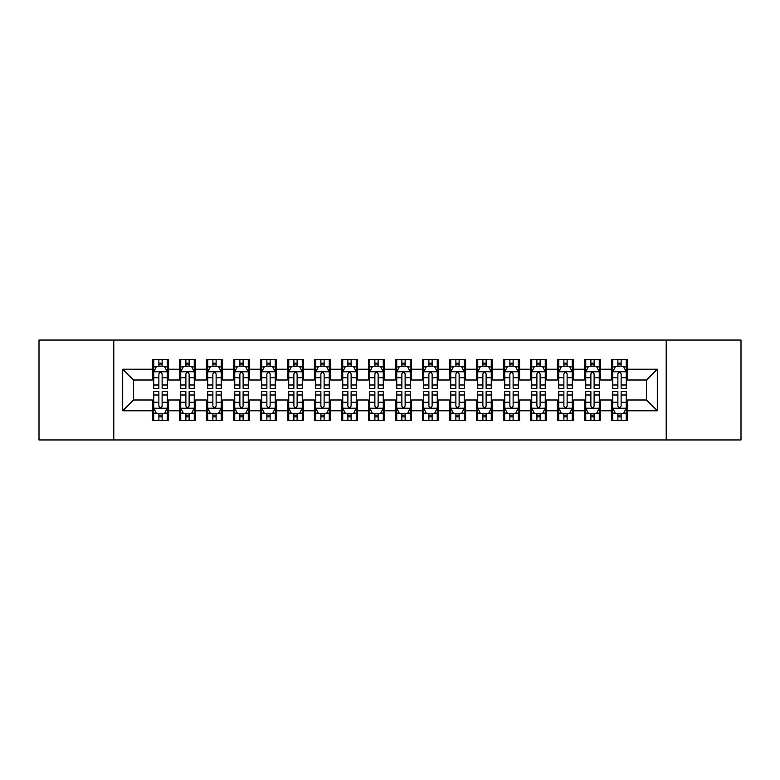 <?xml version="1.0" encoding="UTF-8"?>
<svg xmlns="http://www.w3.org/2000/svg" width="780" height="780" viewBox="0 0 780 780"><rect width="100%" height="100%" fill="white"/><g stroke="black" fill="none" stroke-linecap="round" stroke-linejoin="round"><path stroke-width="1.17" d="M666.208 439.949L741 439.949L741 340.051L666.208 340.051L666.208 439.949L113.792 439.949L113.792 340.051L39 340.051L39 439.949L113.792 439.949M666.208 340.051L113.792 340.051M122.704 410.787L122.704 369.213L152.402 369.213L152.402 380.006L133.497 380.006L133.497 399.994L122.704 410.787L152.402 410.787L152.402 420.371L168.597 420.371L168.597 410.787L179.4 410.787L179.4 420.371L195.605 420.371L195.605 410.787L206.398 410.787L206.398 420.371L222.602 420.371L222.602 410.787L233.395 410.787L233.395 420.371L249.6 420.371L249.6 410.787L260.403 410.787L260.403 420.371L276.598 420.371L276.598 410.787L287.401 410.787L287.401 420.371L303.596 420.371L303.596 410.787L314.398 410.787L314.398 420.371L330.603 420.371L330.603 410.787L341.396 410.787L341.396 420.371L357.601 420.371L357.601 410.787L368.404 410.787L368.404 420.371L384.598 420.371L384.598 410.787L395.401 410.787L395.401 420.371L411.596 420.371L411.596 410.787L422.399 410.787L422.399 420.371L438.604 420.371L438.604 410.787L449.397 410.787L449.397 420.371L465.601 420.371L465.601 410.787L476.404 410.787L476.404 420.371L492.599 420.371L492.599 410.787L503.402 410.787L503.402 420.371L519.597 420.371L519.597 410.787L530.4 410.787L530.4 420.371L546.605 420.371L546.605 410.787L557.398 410.787L557.398 420.371L573.602 420.371L573.602 410.787L584.395 410.787L584.395 420.371L600.6 420.371L600.6 410.787L611.403 410.787L611.403 420.371L627.598 420.371L627.598 399.994L646.503 399.994L646.503 380.006L627.598 380.006L627.598 369.213L657.296 369.213L657.296 410.787L627.598 410.787M627.598 369.213L627.598 359.629L611.403 359.629L611.403 369.213L600.6 369.213L600.6 359.629L584.395 359.629L584.395 369.213L573.602 369.213L573.602 359.629L557.398 359.629L557.398 369.213L546.605 369.213L546.605 359.629L530.4 359.629L530.4 369.213L519.597 369.213L519.597 359.629L503.402 359.629L503.402 369.213L492.599 369.213L492.599 359.629L476.404 359.629L476.404 369.213L465.601 369.213L465.601 359.629L449.397 359.629L449.397 369.213L438.604 369.213L438.604 359.629L422.399 359.629L422.399 369.213L411.596 369.213L411.596 359.629L395.401 359.629L395.401 369.213L384.598 369.213L384.598 359.629L368.404 359.629L368.404 369.213L357.601 369.213L357.601 359.629L341.396 359.629L341.396 369.213L330.603 369.213L330.603 359.629L314.398 359.629L314.398 369.213L303.596 369.213L303.596 359.629L287.401 359.629L287.401 369.213L276.598 369.213L276.598 359.629L260.403 359.629L260.403 369.213L249.6 369.213L249.6 359.629L233.395 359.629L233.395 369.213L222.602 369.213L222.602 359.629L206.398 359.629L206.398 369.213L195.605 369.213L195.605 359.629L179.4 359.629L179.4 369.213L168.597 369.213L168.597 359.629L152.402 359.629L152.402 369.213M600.6 410.787L600.6 399.994L611.403 399.994L611.403 410.787M657.296 369.213L646.503 380.006M573.602 410.787L573.602 399.994L584.395 399.994L584.395 410.787M611.403 369.213L611.403 380.006L600.6 380.006L600.6 369.213M546.605 410.787L546.605 399.994L557.398 399.994L557.398 410.787M584.395 369.213L584.395 380.006L573.602 380.006L573.602 369.213M519.597 410.787L519.597 399.994L530.4 399.994L530.4 410.787M557.398 369.213L557.398 380.006L546.605 380.006L546.605 369.213M492.599 410.787L492.599 399.994L503.402 399.994L503.402 410.787M530.4 369.213L530.4 380.006L519.597 380.006L519.597 369.213M465.601 410.787L465.601 399.994L476.404 399.994L476.404 410.787M503.402 369.213L503.402 380.006L492.599 380.006L492.599 369.213M438.604 410.787L438.604 399.994L449.397 399.994L449.397 410.787M476.404 369.213L476.404 380.006L465.601 380.006L465.601 369.213M411.596 410.787L411.596 399.994L422.399 399.994L422.399 410.787M449.397 369.213L449.397 380.006L438.604 380.006L438.604 369.213M384.598 410.787L384.598 399.994L395.401 399.994L395.401 410.787M422.399 369.213L422.399 380.006L411.596 380.006L411.596 369.213M357.601 410.787L357.601 399.994L368.404 399.994L368.404 410.787M395.401 369.213L395.401 380.006L384.598 380.006L384.598 369.213M330.603 410.787L330.603 399.994L341.396 399.994L341.396 410.787M368.404 369.213L368.404 380.006L357.601 380.006L357.601 369.213M303.596 410.787L303.596 399.994L314.398 399.994L314.398 410.787M341.396 369.213L341.396 380.006L330.603 380.006L330.603 369.213M276.598 410.787L276.598 399.994L287.401 399.994L287.401 410.787M314.398 369.213L314.398 380.006L303.596 380.006L303.596 369.213M249.6 410.787L249.6 399.994L260.403 399.994L260.403 410.787M287.401 369.213L287.401 380.006L276.598 380.006L276.598 369.213M222.602 410.787L222.602 399.994L233.395 399.994L233.395 410.787M260.403 369.213L260.403 380.006L249.6 380.006L249.6 369.213M195.605 410.787L195.605 399.994L206.398 399.994L206.398 410.787M233.395 369.213L233.395 380.006L222.602 380.006L222.602 369.213M168.597 410.787L168.597 399.994L179.4 399.994L179.4 410.787M206.398 369.213L206.398 380.006L195.605 380.006L195.605 369.213M133.497 399.994L152.402 399.994L152.402 410.787M179.4 369.213L179.4 380.006L168.597 380.006L168.597 369.213M611.403 366.376L612.749 366.376M626.252 366.376L627.598 366.376M584.395 366.376L585.751 366.376M599.255 366.376L600.6 366.376M557.398 366.376L558.753 366.376M572.247 366.376L573.602 366.376M530.4 366.376L531.745 366.376M545.249 366.376L546.605 366.376M503.402 366.376L504.748 366.376M518.251 366.376L519.597 366.376M476.404 366.376L477.75 366.376M491.254 366.376L492.599 366.376M449.397 366.376L450.752 366.376M464.246 366.376L465.601 366.376M422.399 366.376L423.755 366.376M437.248 366.376L438.604 366.376M395.401 366.376L396.747 366.376M410.251 366.376L411.596 366.376M368.404 366.376L369.749 366.376M383.253 366.376L384.598 366.376M341.396 366.376L342.752 366.376M356.245 366.376L357.601 366.376M314.398 366.376L315.754 366.376M329.248 366.376L330.603 366.376M287.401 366.376L288.746 366.376M302.25 366.376L303.596 366.376M260.403 366.376L261.748 366.376M275.252 366.376L276.598 366.376M233.395 366.376L234.751 366.376M248.255 366.376L249.6 366.376M206.398 366.376L207.753 366.376M221.247 366.376L222.602 366.376M179.4 366.376L180.745 366.376M194.249 366.376L195.605 366.376M152.402 366.376L153.748 366.376M167.251 366.376L168.597 366.376M152.402 413.624L153.748 413.624M167.251 413.624L168.597 413.624M179.4 413.624L180.745 413.624M194.249 413.624L195.605 413.624M206.398 413.624L207.753 413.624M221.247 413.624L222.602 413.624M233.395 413.624L234.751 413.624M248.255 413.624L249.6 413.624M260.403 413.624L261.748 413.624M275.252 413.624L276.598 413.624M287.401 413.624L288.746 413.624M302.25 413.624L303.596 413.624M314.398 413.624L315.754 413.624M329.248 413.624L330.603 413.624M341.396 413.624L342.752 413.624M356.245 413.624L357.601 413.624M368.404 413.624L369.749 413.624M383.253 413.624L384.598 413.624M395.401 413.624L396.747 413.624M410.251 413.624L411.596 413.624M422.399 413.624L423.755 413.624M437.248 413.624L438.604 413.624M449.397 413.624L450.752 413.624M464.246 413.624L465.601 413.624M476.404 413.624L477.75 413.624M491.254 413.624L492.599 413.624M503.402 413.624L504.748 413.624M518.251 413.624L519.597 413.624M530.4 413.624L531.745 413.624M545.249 413.624L546.605 413.624M557.398 413.624L558.753 413.624M572.247 413.624L573.602 413.624M584.395 413.624L585.751 413.624M599.255 413.624L600.6 413.624M611.403 413.624L612.749 413.624M626.252 413.624L627.598 413.624M122.704 369.213L133.497 380.006M646.503 399.994L657.296 410.787M162.123 363.139L158.876 363.139M167.251 384.998L162.123 384.998L162.123 388.381L167.251 388.381L167.251 371.914L164.551 366.512L156.448 366.512L153.748 371.914L153.748 388.381L158.876 388.381L158.876 384.998L153.748 384.998M153.748 371.914L153.748 359.629M167.251 371.914L167.251 359.629M158.876 366.512L158.876 359.629M162.123 359.629L162.123 366.512M162.123 384.998L162.123 373.932C161.041 371.855 159.958 371.855 158.876 373.932L158.876 384.998M162.123 366.376L158.876 366.376M158.876 416.861L162.123 416.861M153.748 395.002L158.876 395.002L158.876 391.619L153.748 391.619L153.748 408.086L156.448 413.488L164.551 413.488L167.251 408.086L167.251 391.619L162.123 391.619L162.123 395.002L167.251 395.002M167.251 408.086L167.251 420.371M153.748 408.086L153.748 420.371M162.123 413.488L162.123 420.371M158.876 420.371L158.876 413.488M158.876 395.002L158.876 406.068C159.958 408.145 161.041 408.145 162.123 406.068L162.123 395.002M158.876 413.624L162.123 413.624M189.121 363.139L185.884 363.139M194.249 384.998L189.121 384.998L189.121 388.381L194.249 388.381L194.249 371.914L191.548 366.512L183.446 366.512L180.745 371.914L180.745 388.381L185.884 388.381L185.884 384.998L180.745 384.998M180.745 371.914L180.745 359.629M194.249 371.914L194.249 359.629M185.884 366.512L185.884 359.629M189.121 359.629L189.121 366.512M189.121 384.998L189.121 373.932C188.038 371.855 186.966 371.855 185.884 373.932L185.884 384.998M189.121 366.376L185.884 366.376M216.118 363.139L212.881 363.139M221.247 384.998L216.118 384.998L216.118 388.381L221.247 388.381L221.247 371.914L218.546 366.512L210.454 366.512L207.753 371.914L207.753 388.381L212.881 388.381L212.881 384.998L207.753 384.998M207.753 371.914L207.753 359.629M221.247 371.914L221.247 359.629M212.881 366.512L212.881 359.629M216.118 359.629L216.118 366.512M216.118 384.998L216.118 373.932C215.046 371.855 213.964 371.855 212.881 373.932L212.881 384.998M216.118 366.376L212.881 366.376M185.884 416.861L189.121 416.861M180.745 395.002L185.884 395.002L185.884 391.619L180.745 391.619L180.745 408.086L183.446 413.488L191.548 413.488L194.249 408.086L194.249 391.619L189.121 391.619L189.121 395.002L194.249 395.002M194.249 408.086L194.249 420.371M180.745 408.086L180.745 420.371M189.121 413.488L189.121 420.371M185.884 420.371L185.884 413.488M185.884 395.002L185.884 406.068C186.956 408.145 188.038 408.145 189.121 406.068L189.121 395.002M185.884 413.624L189.121 413.624M212.881 416.861L216.118 416.861M207.753 395.002L212.881 395.002L212.881 391.619L207.753 391.619L207.753 408.086L210.454 413.488L218.546 413.488L221.247 408.086L221.247 391.619L216.118 391.619L216.118 395.002L221.247 395.002M221.247 408.086L221.247 420.371M207.753 408.086L207.753 420.371M216.118 413.488L216.118 420.371M212.881 420.371L212.881 413.488M212.881 395.002L212.881 406.068C213.954 408.145 215.036 408.145 216.118 406.068L216.118 395.002M212.881 413.624L216.118 413.624M243.116 363.139L239.879 363.139M248.255 384.998L243.116 384.998L243.116 388.381L248.255 388.381L248.255 371.914L245.554 366.512L237.451 366.512L234.751 371.914L234.751 388.381L239.879 388.381L239.879 384.998L234.751 384.998M234.751 371.914L234.751 359.629M248.255 371.914L248.255 359.629M239.879 366.512L239.879 359.629M243.116 359.629L243.116 366.512M243.116 384.998L243.116 373.932C242.044 371.855 240.961 371.855 239.879 373.932L239.879 384.998M243.116 366.376L239.879 366.376M270.124 363.139L266.877 363.139M275.252 384.998L270.124 384.998L270.124 388.381L275.252 388.381L275.252 371.914L272.552 366.512L264.449 366.512L261.748 371.914L261.748 388.381L266.877 388.381L266.877 384.998L261.748 384.998M261.748 371.914L261.748 359.629M275.252 371.914L275.252 359.629M266.877 366.512L266.877 359.629M270.124 359.629L270.124 366.512M270.124 384.998L270.124 373.932C269.041 371.855 267.959 371.855 266.877 373.932L266.877 384.998M270.124 366.376L266.877 366.376M239.879 416.861L243.116 416.861M234.751 395.002L239.879 395.002L239.879 391.619L234.751 391.619L234.751 408.086L237.451 413.488L245.554 413.488L248.255 408.086L248.255 391.619L243.116 391.619L243.116 395.002L248.255 395.002M248.255 408.086L248.255 420.371M234.751 408.086L234.751 420.371M243.116 413.488L243.116 420.371M239.879 420.371L239.879 413.488M239.879 395.002L239.879 406.068C240.961 408.145 242.034 408.145 243.116 406.068L243.116 395.002M239.879 413.624L243.116 413.624M266.877 416.861L270.124 416.861M261.748 395.002L266.877 395.002L266.877 391.619L261.748 391.619L261.748 408.086L264.449 413.488L272.552 413.488L275.252 408.086L275.252 391.619L270.124 391.619L270.124 395.002L275.252 395.002M275.252 408.086L275.252 420.371M261.748 408.086L261.748 420.371M270.124 413.488L270.124 420.371M266.877 420.371L266.877 413.488M266.877 395.002L266.877 406.068C267.959 408.145 269.041 408.145 270.124 406.068L270.124 395.002M266.877 413.624L270.124 413.624M297.122 363.139L293.885 363.139M302.25 384.998L297.122 384.998L297.122 388.381L302.25 388.381L302.25 371.914L299.549 366.512L291.447 366.512L288.746 371.914L288.746 388.381L293.885 388.381L293.885 384.998L288.746 384.998M288.746 371.914L288.746 359.629M302.25 371.914L302.25 359.629M293.885 366.512L293.885 359.629M297.122 359.629L297.122 366.512M297.122 384.998L297.122 373.932C296.039 371.855 294.957 371.855 293.885 373.932L293.885 384.998M297.122 366.376L293.885 366.376M293.885 416.861L297.122 416.861M288.746 395.002L293.885 395.002L293.885 391.619L288.746 391.619L288.746 408.086L291.447 413.488L299.549 413.488L302.25 408.086L302.25 391.619L297.122 391.619L297.122 395.002L302.25 395.002M302.25 408.086L302.25 420.371M288.746 408.086L288.746 420.371M297.122 413.488L297.122 420.371M293.885 420.371L293.885 413.488M293.885 395.002L293.885 406.068C294.957 408.145 296.039 408.145 297.122 406.068L297.122 395.002M293.885 413.624L297.122 413.624M324.119 363.139L320.882 363.139M329.248 384.998L324.119 384.998L324.119 388.381L329.248 388.381L329.248 371.914L326.547 366.512L318.454 366.512L315.754 371.914L315.754 388.381L320.882 388.381L320.882 384.998L315.754 384.998M315.754 371.914L315.754 359.629M329.248 371.914L329.248 359.629M320.882 366.512L320.882 359.629M324.119 359.629L324.119 366.512M324.119 384.998L324.119 373.932C323.037 371.855 321.965 371.855 320.882 373.932L320.882 384.998M324.119 366.376L320.882 366.376M320.882 416.861L324.119 416.861M315.754 395.002L320.882 395.002L320.882 391.619L315.754 391.619L315.754 408.086L318.454 413.488L326.547 413.488L329.248 408.086L329.248 391.619L324.119 391.619L324.119 395.002L329.248 395.002M329.248 408.086L329.248 420.371M315.754 408.086L315.754 420.371M324.119 413.488L324.119 420.371M320.882 420.371L320.882 413.488M320.882 395.002L320.882 406.068C321.955 408.145 323.037 408.145 324.119 406.068L324.119 395.002M320.882 413.624L324.119 413.624M351.117 363.139L347.88 363.139M356.245 384.998L351.117 384.998L351.117 388.381L356.245 388.381L356.245 371.914L353.555 366.512L345.452 366.512L342.752 371.914L342.752 388.381L347.88 388.381L347.88 384.998L342.752 384.998M342.752 371.914L342.752 359.629M356.245 371.914L356.245 359.629M347.88 366.512L347.88 359.629M351.117 359.629L351.117 366.512M351.117 384.998L351.117 373.932C350.044 371.855 348.962 371.855 347.88 373.932L347.88 384.998M351.117 366.376L347.88 366.376M378.125 363.139L374.878 363.139M383.253 384.998L378.125 384.998L378.125 388.381L383.253 388.381L383.253 371.914L380.552 366.512L372.45 366.512L369.749 371.914L369.749 388.381L374.878 388.381L374.878 384.998L369.749 384.998M369.749 371.914L369.749 359.629M383.253 371.914L383.253 359.629M374.878 366.512L374.878 359.629M378.125 359.629L378.125 366.512M378.125 384.998L378.125 373.932C377.042 371.855 375.96 371.855 374.878 373.932L374.878 384.998M378.125 366.376L374.878 366.376M405.122 363.139L401.875 363.139M410.251 384.998L405.122 384.998L405.122 388.381L410.251 388.381L410.251 371.914L407.55 366.512L399.448 366.512L396.747 371.914L396.747 388.381L401.875 388.381L401.875 384.998L396.747 384.998M396.747 371.914L396.747 359.629M410.251 371.914L410.251 359.629M401.875 366.512L401.875 359.629M405.122 359.629L405.122 366.512M405.122 384.998L405.122 373.932C404.04 371.855 402.958 371.855 401.875 373.932L401.875 384.998M405.122 366.376L401.875 366.376M432.12 363.139L428.883 363.139M437.248 384.998L432.12 384.998L432.12 388.381L437.248 388.381L437.248 371.914L434.548 366.512L426.445 366.512L423.755 371.914L423.755 388.381L428.883 388.381L428.883 384.998L423.755 384.998M423.755 371.914L423.755 359.629M437.248 371.914L437.248 359.629M428.883 366.512L428.883 359.629M432.12 359.629L432.12 366.512M432.12 384.998L432.12 373.932C431.038 371.855 429.965 371.855 428.883 373.932L428.883 384.998M432.12 366.376L428.883 366.376M459.118 363.139L455.881 363.139M464.246 384.998L459.118 384.998L459.118 388.381L464.246 388.381L464.246 371.914L461.546 366.512L453.453 366.512L450.752 371.914L450.752 388.381L455.881 388.381L455.881 384.998L450.752 384.998M450.752 371.914L450.752 359.629M464.246 371.914L464.246 359.629M455.881 366.512L455.881 359.629M459.118 359.629L459.118 366.512M459.118 384.998L459.118 373.932C458.045 371.855 456.963 371.855 455.881 373.932L455.881 384.998M459.118 366.376L455.881 366.376M486.115 363.139L482.878 363.139M491.254 384.998L486.115 384.998L486.115 388.381L491.254 388.381L491.254 371.914L488.553 366.512L480.451 366.512L477.75 371.914L477.75 388.381L482.878 388.381L482.878 384.998L477.75 384.998M477.75 371.914L477.75 359.629M491.254 371.914L491.254 359.629M482.878 366.512L482.878 359.629M486.115 359.629L486.115 366.512M486.115 384.998L486.115 373.932C485.043 371.855 483.961 371.855 482.878 373.932L482.878 384.998M486.115 366.376L482.878 366.376M513.123 363.139L509.876 363.139M518.251 384.998L513.123 384.998L513.123 388.381L518.251 388.381L518.251 371.914L515.551 366.512L507.449 366.512L504.748 371.914L504.748 388.381L509.876 388.381L509.876 384.998L504.748 384.998M504.748 371.914L504.748 359.629M518.251 371.914L518.251 359.629M509.876 366.512L509.876 359.629M513.123 359.629L513.123 366.512M513.123 384.998L513.123 373.932C512.041 371.855 510.958 371.855 509.876 373.932L509.876 384.998M513.123 366.376L509.876 366.376M347.88 416.861L351.117 416.861M342.752 395.002L347.88 395.002L347.88 391.619L342.752 391.619L342.752 408.086L345.452 413.488L353.555 413.488L356.245 408.086L356.245 391.619L351.117 391.619L351.117 395.002L356.245 395.002M356.245 408.086L356.245 420.371M342.752 408.086L342.752 420.371M351.117 413.488L351.117 420.371M347.88 420.371L347.88 413.488M347.88 395.002L347.88 406.068C348.962 408.145 350.035 408.145 351.117 406.068L351.117 395.002M347.88 413.624L351.117 413.624M374.878 416.861L378.125 416.861M369.749 395.002L374.878 395.002L374.878 391.619L369.749 391.619L369.749 408.086L372.45 413.488L380.552 413.488L383.253 408.086L383.253 391.619L378.125 391.619L378.125 395.002L383.253 395.002M383.253 408.086L383.253 420.371M369.749 408.086L369.749 420.371M378.125 413.488L378.125 420.371M374.878 420.371L374.878 413.488M374.878 395.002L374.878 406.068C375.96 408.145 377.042 408.145 378.125 406.068L378.125 395.002M374.878 413.624L378.125 413.624M401.875 416.861L405.122 416.861M396.747 395.002L401.875 395.002L401.875 391.619L396.747 391.619L396.747 408.086L399.448 413.488L407.55 413.488L410.251 408.086L410.251 391.619L405.122 391.619L405.122 395.002L410.251 395.002M410.251 408.086L410.251 420.371M396.747 408.086L396.747 420.371M405.122 413.488L405.122 420.371M401.875 420.371L401.875 413.488M401.875 395.002L401.875 406.068C402.958 408.145 404.04 408.145 405.122 406.068L405.122 395.002M401.875 413.624L405.122 413.624M428.883 416.861L432.12 416.861M423.755 395.002L428.883 395.002L428.883 391.619L423.755 391.619L423.755 408.086L426.445 413.488L434.548 413.488L437.248 408.086L437.248 391.619L432.12 391.619L432.12 395.002L437.248 395.002M437.248 408.086L437.248 420.371M423.755 408.086L423.755 420.371M432.12 413.488L432.12 420.371M428.883 420.371L428.883 413.488M428.883 395.002L428.883 406.068C429.956 408.145 431.038 408.145 432.12 406.068L432.12 395.002M428.883 413.624L432.12 413.624M455.881 416.861L459.118 416.861M450.752 395.002L455.881 395.002L455.881 391.619L450.752 391.619L450.752 408.086L453.453 413.488L461.546 413.488L464.246 408.086L464.246 391.619L459.118 391.619L459.118 395.002L464.246 395.002M464.246 408.086L464.246 420.371M450.752 408.086L450.752 420.371M459.118 413.488L459.118 420.371M455.881 420.371L455.881 413.488M455.881 395.002L455.881 406.068C456.963 408.145 458.035 408.145 459.118 406.068L459.118 395.002M455.881 413.624L459.118 413.624M482.878 416.861L486.115 416.861M477.75 395.002L482.878 395.002L482.878 391.619L477.75 391.619L477.75 408.086L480.451 413.488L488.553 413.488L491.254 408.086L491.254 391.619L486.115 391.619L486.115 395.002L491.254 395.002M491.254 408.086L491.254 420.371M477.75 408.086L477.75 420.371M486.115 413.488L486.115 420.371M482.878 420.371L482.878 413.488M482.878 395.002L482.878 406.068C483.961 408.145 485.043 408.145 486.115 406.068L486.115 395.002M482.878 413.624L486.115 413.624M509.876 416.861L513.123 416.861M504.748 395.002L509.876 395.002L509.876 391.619L504.748 391.619L504.748 408.086L507.449 413.488L515.551 413.488L518.251 408.086L518.251 391.619L513.123 391.619L513.123 395.002L518.251 395.002M518.251 408.086L518.251 420.371M504.748 408.086L504.748 420.371M513.123 413.488L513.123 420.371M509.876 420.371L509.876 413.488M509.876 395.002L509.876 406.068C510.958 408.145 512.041 408.145 513.123 406.068L513.123 395.002M509.876 413.624L513.123 413.624M540.121 363.139L536.884 363.139M545.249 384.998L540.121 384.998L540.121 388.381L545.249 388.381L545.249 371.914L542.548 366.512L534.446 366.512L531.745 371.914L531.745 388.381L536.884 388.381L536.884 384.998L531.745 384.998M531.745 371.914L531.745 359.629M545.249 371.914L545.249 359.629M536.884 366.512L536.884 359.629M540.121 359.629L540.121 366.512M540.121 384.998L540.121 373.932C539.038 371.855 537.966 371.855 536.884 373.932L536.884 384.998M540.121 366.376L536.884 366.376M536.884 416.861L540.121 416.861M531.745 395.002L536.884 395.002L536.884 391.619L531.745 391.619L531.745 408.086L534.446 413.488L542.548 413.488L545.249 408.086L545.249 391.619L540.121 391.619L540.121 395.002L545.249 395.002M545.249 408.086L545.249 420.371M531.745 408.086L531.745 420.371M540.121 413.488L540.121 420.371M536.884 420.371L536.884 413.488M536.884 395.002L536.884 406.068C537.956 408.145 539.038 408.145 540.121 406.068L540.121 395.002M536.884 413.624L540.121 413.624M567.118 363.139L563.882 363.139M572.247 384.998L567.118 384.998L567.118 388.381L572.247 388.381L572.247 371.914L569.546 366.512L561.454 366.512L558.753 371.914L558.753 388.381L563.882 388.381L563.882 384.998L558.753 384.998M558.753 371.914L558.753 359.629M572.247 371.914L572.247 359.629M563.882 366.512L563.882 359.629M567.118 359.629L567.118 366.512M567.118 384.998L567.118 373.932C566.046 371.855 564.964 371.855 563.882 373.932L563.882 384.998M567.118 366.376L563.882 366.376M563.882 416.861L567.118 416.861M558.753 395.002L563.882 395.002L563.882 391.619L558.753 391.619L558.753 408.086L561.454 413.488L569.546 413.488L572.247 408.086L572.247 391.619L567.118 391.619L567.118 395.002L572.247 395.002M572.247 408.086L572.247 420.371M558.753 408.086L558.753 420.371M567.118 413.488L567.118 420.371M563.882 420.371L563.882 413.488M563.882 395.002L563.882 406.068C564.954 408.145 566.036 408.145 567.118 406.068L567.118 395.002M563.882 413.624L567.118 413.624M594.116 363.139L590.879 363.139M599.255 384.998L594.116 384.998L594.116 388.381L599.255 388.381L599.255 371.914L596.554 366.512L588.451 366.512L585.751 371.914L585.751 388.381L590.879 388.381L590.879 384.998L585.751 384.998M585.751 371.914L585.751 359.629M599.255 371.914L599.255 359.629M590.879 366.512L590.879 359.629M594.116 359.629L594.116 366.512M594.116 384.998L594.116 373.932C593.044 371.855 591.962 371.855 590.879 373.932L590.879 384.998M594.116 366.376L590.879 366.376M590.879 416.861L594.116 416.861M585.751 395.002L590.879 395.002L590.879 391.619L585.751 391.619L585.751 408.086L588.451 413.488L596.554 413.488L599.255 408.086L599.255 391.619L594.116 391.619L594.116 395.002L599.255 395.002M599.255 408.086L599.255 420.371M585.751 408.086L585.751 420.371M594.116 413.488L594.116 420.371M590.879 420.371L590.879 413.488M590.879 395.002L590.879 406.068C591.962 408.145 593.034 408.145 594.116 406.068L594.116 395.002M590.879 413.624L594.116 413.624M621.124 363.139L617.877 363.139M626.252 384.998L621.124 384.998L621.124 388.381L626.252 388.381L626.252 371.914L623.551 366.512L615.449 366.512L612.749 371.914L612.749 388.381L617.877 388.381L617.877 384.998L612.749 384.998M612.749 371.914L612.749 359.629M626.252 371.914L626.252 359.629M617.877 366.512L617.877 359.629M621.124 359.629L621.124 366.512M621.124 384.998L621.124 373.932C620.042 371.855 618.959 371.855 617.877 373.932L617.877 384.998M621.124 366.376L617.877 366.376M617.877 416.861L621.124 416.861M612.749 395.002L617.877 395.002L617.877 391.619L612.749 391.619L612.749 408.086L615.449 413.488L623.551 413.488L626.252 408.086L626.252 391.619L621.124 391.619L621.124 395.002L626.252 395.002M626.252 408.086L626.252 420.371M612.749 408.086L612.749 420.371M621.124 413.488L621.124 420.371M617.877 420.371L617.877 413.488M617.877 395.002L617.877 406.068C618.959 408.145 620.042 408.145 621.124 406.068L621.124 395.002M617.877 413.624L621.124 413.624M167.183 371.777L153.816 371.777M153.748 366.834L156.293 366.834M164.716 366.834L167.251 366.834M158.876 377.754L153.748 377.754M167.251 377.754L162.123 377.754M162.123 364.855L158.876 364.855M153.816 408.223L167.183 408.223M167.251 413.166L164.716 413.166M156.293 413.166L153.748 413.166M162.123 402.246L167.251 402.246M153.748 402.246L158.876 402.246M158.876 415.145L162.123 415.145M194.181 371.777L180.814 371.777M180.745 366.834L183.29 366.834M191.714 366.834L194.249 366.834M185.884 377.754L180.745 377.754M194.249 377.754L189.121 377.754M189.121 364.855L185.884 364.855M221.179 371.777L207.821 371.777M207.753 366.834L210.288 366.834M218.712 366.834L221.247 366.834M212.881 377.754L207.753 377.754M221.247 377.754L216.118 377.754M216.118 364.855L212.881 364.855M180.814 408.223L194.181 408.223M194.249 413.166L191.714 413.166M183.29 413.166L180.745 413.166M189.121 402.246L194.249 402.246M180.745 402.246L185.884 402.246M185.884 415.145L189.121 415.145M207.821 408.223L221.179 408.223M221.247 413.166L218.712 413.166M210.288 413.166L207.753 413.166M216.118 402.246L221.247 402.246M207.753 402.246L212.881 402.246M212.881 415.145L216.118 415.145M248.186 371.777L234.819 371.777M234.751 366.834L237.286 366.834M245.71 366.834L248.255 366.834M239.879 377.754L234.751 377.754M248.255 377.754L243.116 377.754M243.116 364.855L239.879 364.855M275.184 371.777L261.817 371.777M261.748 366.834L264.284 366.834M272.707 366.834L275.252 366.834M266.877 377.754L261.748 377.754M275.252 377.754L270.124 377.754M270.124 364.855L266.877 364.855M234.819 408.223L248.186 408.223M248.255 413.166L245.71 413.166M237.286 413.166L234.751 413.166M243.116 402.246L248.255 402.246M234.751 402.246L239.879 402.246M239.879 415.145L243.116 415.145M261.817 408.223L275.184 408.223M275.252 413.166L272.707 413.166M264.284 413.166L261.748 413.166M270.124 402.246L275.252 402.246M261.748 402.246L266.877 402.246M266.877 415.145L270.124 415.145M302.182 371.777L288.815 371.777M288.746 366.834L291.291 366.834M299.715 366.834L302.25 366.834M293.885 377.754L288.746 377.754M302.25 377.754L297.122 377.754M297.122 364.855L293.885 364.855M288.815 408.223L302.182 408.223M302.25 413.166L299.715 413.166M291.291 413.166L288.746 413.166M297.122 402.246L302.25 402.246M288.746 402.246L293.885 402.246M293.885 415.145L297.122 415.145M329.18 371.777L315.822 371.777M315.754 366.834L318.289 366.834M326.713 366.834L329.248 366.834M320.882 377.754L315.754 377.754M329.248 377.754L324.119 377.754M324.119 364.855L320.882 364.855M315.822 408.223L329.18 408.223M329.248 413.166L326.713 413.166M318.289 413.166L315.754 413.166M324.119 402.246L329.248 402.246M315.754 402.246L320.882 402.246M320.882 415.145L324.119 415.145M356.187 371.777L342.82 371.777M342.752 366.834L345.286 366.834M353.71 366.834L356.245 366.834M347.88 377.754L342.752 377.754M356.245 377.754L351.117 377.754M351.117 364.855L347.88 364.855M383.185 371.777L369.817 371.777M369.749 366.834L372.284 366.834M380.708 366.834L383.253 366.834M374.878 377.754L369.749 377.754M383.253 377.754L378.125 377.754M378.125 364.855L374.878 364.855M410.183 371.777L396.815 371.777M396.747 366.834L399.292 366.834M407.716 366.834L410.251 366.834M401.875 377.754L396.747 377.754M410.251 377.754L405.122 377.754M405.122 364.855L401.875 364.855M437.18 371.777L423.813 371.777M423.755 366.834L426.29 366.834M434.714 366.834L437.248 366.834M428.883 377.754L423.755 377.754M437.248 377.754L432.12 377.754M432.12 364.855L428.883 364.855M464.178 371.777L450.82 371.777M450.752 366.834L453.287 366.834M461.711 366.834L464.246 366.834M455.881 377.754L450.752 377.754M464.246 377.754L459.118 377.754M459.118 364.855L455.881 364.855M491.185 371.777L477.818 371.777M477.75 366.834L480.285 366.834M488.709 366.834L491.254 366.834M482.878 377.754L477.75 377.754M491.254 377.754L486.115 377.754M486.115 364.855L482.878 364.855M518.183 371.777L504.816 371.777M504.748 366.834L507.292 366.834M515.716 366.834L518.251 366.834M509.876 377.754L504.748 377.754M518.251 377.754L513.123 377.754M513.123 364.855L509.876 364.855M342.82 408.223L356.187 408.223M356.245 413.166L353.71 413.166M345.286 413.166L342.752 413.166M351.117 402.246L356.245 402.246M342.752 402.246L347.88 402.246M347.88 415.145L351.117 415.145M369.817 408.223L383.185 408.223M383.253 413.166L380.708 413.166M372.284 413.166L369.749 413.166M378.125 402.246L383.253 402.246M369.749 402.246L374.878 402.246M374.878 415.145L378.125 415.145M396.815 408.223L410.183 408.223M410.251 413.166L407.716 413.166M399.292 413.166L396.747 413.166M405.122 402.246L410.251 402.246M396.747 402.246L401.875 402.246M401.875 415.145L405.122 415.145M423.813 408.223L437.18 408.223M437.248 413.166L434.714 413.166M426.29 413.166L423.755 413.166M432.12 402.246L437.248 402.246M423.755 402.246L428.883 402.246M428.883 415.145L432.12 415.145M450.82 408.223L464.178 408.223M464.246 413.166L461.711 413.166M453.287 413.166L450.752 413.166M459.118 402.246L464.246 402.246M450.752 402.246L455.881 402.246M455.881 415.145L459.118 415.145M477.818 408.223L491.185 408.223M491.254 413.166L488.709 413.166M480.285 413.166L477.75 413.166M486.115 402.246L491.254 402.246M477.75 402.246L482.878 402.246M482.878 415.145L486.115 415.145M504.816 408.223L518.183 408.223M518.251 413.166L515.716 413.166M507.292 413.166L504.748 413.166M513.123 402.246L518.251 402.246M504.748 402.246L509.876 402.246M509.876 415.145L513.123 415.145M545.181 371.777L531.814 371.777M531.745 366.834L534.29 366.834M542.714 366.834L545.249 366.834M536.884 377.754L531.745 377.754M545.249 377.754L540.121 377.754M540.121 364.855L536.884 364.855M531.814 408.223L545.181 408.223M545.249 413.166L542.714 413.166M534.29 413.166L531.745 413.166M540.121 402.246L545.249 402.246M531.745 402.246L536.884 402.246M536.884 415.145L540.121 415.145M572.179 371.777L558.821 371.777M558.753 366.834L561.288 366.834M569.712 366.834L572.247 366.834M563.882 377.754L558.753 377.754M572.247 377.754L567.118 377.754M567.118 364.855L563.882 364.855M558.821 408.223L572.179 408.223M572.247 413.166L569.712 413.166M561.288 413.166L558.753 413.166M567.118 402.246L572.247 402.246M558.753 402.246L563.882 402.246M563.882 415.145L567.118 415.145M599.186 371.777L585.819 371.777M585.751 366.834L588.286 366.834M596.71 366.834L599.255 366.834M590.879 377.754L585.751 377.754M599.255 377.754L594.116 377.754M594.116 364.855L590.879 364.855M585.819 408.223L599.186 408.223M599.255 413.166L596.71 413.166M588.286 413.166L585.751 413.166M594.116 402.246L599.255 402.246M585.751 402.246L590.879 402.246M590.879 415.145L594.116 415.145M626.184 371.777L612.817 371.777M612.749 366.834L615.283 366.834M623.707 366.834L626.252 366.834M617.877 377.754L612.749 377.754M626.252 377.754L621.124 377.754M621.124 364.855L617.877 364.855M612.817 408.223L626.184 408.223M626.252 413.166L623.707 413.166M615.283 413.166L612.749 413.166M621.124 402.246L626.252 402.246M612.749 402.246L617.877 402.246M617.877 415.145L621.124 415.145"/></g></svg>
